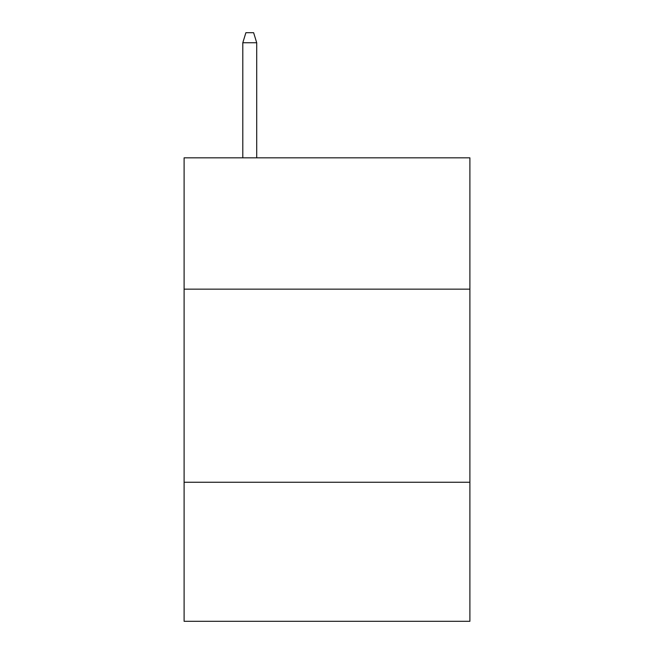 <?xml version="1.0" encoding="UTF-8"?>
<svg xmlns="http://www.w3.org/2000/svg" width="654" height="654" viewBox="0 0 654 654"><rect width="100%" height="100%" fill="white"/><g stroke="black" fill="none" stroke-linecap="round" stroke-linejoin="round"><path stroke-width="0.98" d="M469.899 289.15L469.899 157.835L184.101 157.835L184.101 289.15L469.899 289.15L469.899 621.3L184.101 621.3L184.101 289.15M469.899 482.26L184.101 482.26M256.711 157.835L256.711 42.739L242.806 42.739L242.806 157.835M242.806 42.739L245.896 32.7L253.621 32.7L256.711 42.739"/></g></svg>
